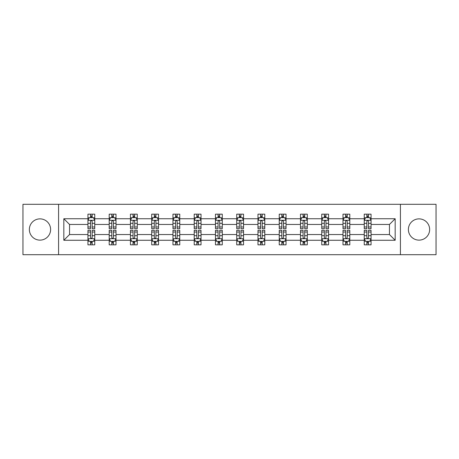 <?xml version="1.0" encoding="UTF-8"?>
<svg xmlns="http://www.w3.org/2000/svg" width="459" height="459" viewBox="0 0 459 459"><rect width="100%" height="100%" fill="white"/><g stroke="black" fill="none" stroke-linecap="round" stroke-linejoin="round"><path stroke-width="0.69" d="M419.021 218.874A10.626 10.626 0 0 0 408.39 229.5A10.626 10.626 0 0 0 419.021 240.126A10.626 10.626 0 0 0 429.647 229.5A10.626 10.626 0 0 0 419.021 218.874M39.979 218.874A10.626 10.626 0 0 0 29.353 229.5A10.626 10.626 0 0 0 39.979 240.126A10.626 10.626 0 0 0 50.61 229.5A10.626 10.626 0 0 0 39.979 218.874M400.42 254.705L436.05 254.705L436.05 204.295L400.42 204.295L400.42 254.705L58.58 254.705L58.58 204.295L22.95 204.295L22.95 254.705L58.58 254.705M371.061 240.264L371.061 234.543L389.456 234.543L395.176 240.264L371.061 240.264L371.061 244.831L368.474 244.831L368.474 241.354M400.42 204.295L58.58 204.295M364.245 240.264L349.804 240.264L349.804 234.543L364.245 234.543L364.245 244.831L371.061 244.831L371.061 241.187L369.782 241.187M349.804 240.264L349.804 244.831L347.216 244.831L347.216 241.354M342.993 240.264L328.552 240.264L328.552 234.543L342.993 234.543L342.993 244.831L349.804 244.831L349.804 241.187L348.524 241.187M328.552 240.264L328.552 244.831L325.965 244.831L325.965 241.354M321.742 240.264L307.295 240.264L307.295 234.543L321.742 234.543L321.742 244.831L328.552 244.831L328.552 241.187L327.273 241.187M307.295 240.264L307.295 244.831L304.707 244.831L304.707 241.354M300.484 240.264L286.043 240.264L286.043 234.543L300.484 234.543L300.484 244.831L307.295 244.831L307.295 241.187L306.015 241.187M286.043 240.264L286.043 244.831L283.455 244.831L283.455 241.354M279.233 240.264L264.786 240.264L264.786 234.543L279.233 234.543L279.233 244.831L286.043 244.831L286.043 241.187L284.764 241.187M264.786 240.264L264.786 244.831L262.198 244.831L262.198 241.354M257.975 240.264L243.534 240.264L243.534 234.543L257.975 234.543L257.975 244.831L264.786 244.831L264.786 241.187L263.506 241.187M243.534 240.264L243.534 244.831L240.946 244.831L240.946 241.354M236.724 240.264L222.276 240.264L222.276 234.543L236.724 234.543L236.724 244.831L243.534 244.831L243.534 241.187L242.254 241.187M222.276 240.264L222.276 244.831L219.689 244.831L219.689 241.354M215.466 240.264L201.025 240.264L201.025 234.543L215.466 234.543L215.466 244.831L222.276 244.831L222.276 241.187L220.997 241.187M201.025 240.264L201.025 244.831L198.437 244.831L198.437 241.354M194.214 240.264L179.767 240.264L179.767 234.543L194.214 234.543L194.214 244.831L201.025 244.831L201.025 241.187L199.745 241.187M179.767 240.264L179.767 244.831L177.18 244.831L177.18 241.354M172.957 240.264L158.516 240.264L158.516 234.543L172.957 234.543L172.957 244.831L179.767 244.831L179.767 241.187L178.488 241.187M158.516 240.264L158.516 244.831L155.928 244.831L155.928 241.354M151.705 240.264L137.258 240.264L137.258 234.543L151.705 234.543L151.705 244.831L158.516 244.831L158.516 241.187L157.236 241.187M137.258 240.264L137.258 244.831L134.671 244.831L134.671 241.354M130.448 240.264L116.007 240.264L116.007 234.543L130.448 234.543L130.448 244.831L137.258 244.831L137.258 241.187L135.979 241.187M116.007 240.264L116.007 244.831L113.419 244.831L113.419 241.354M109.196 240.264L94.755 240.264L94.755 234.543L109.196 234.543L109.196 244.831L116.007 244.831L116.007 241.187L114.727 241.187M94.755 240.264L94.755 244.831L92.161 244.831L92.161 241.354M87.939 240.264L63.824 240.264L63.824 218.736L87.939 218.736L87.939 224.457L69.544 224.457L69.544 234.543L87.939 234.543L87.939 244.831L94.755 244.831L94.755 241.187L93.47 241.187M89.218 217.813L87.939 217.813L87.939 214.169L87.939 218.736M90.526 217.646L90.526 214.169L87.939 214.169L94.755 214.169L94.755 218.736L109.196 218.736L109.196 214.169L116.007 214.169L116.007 218.736L130.448 218.736L130.448 214.169L137.258 214.169L137.258 218.736L151.705 218.736L151.705 214.169L158.516 214.169L158.516 218.736L172.957 218.736L172.957 214.169L179.767 214.169L179.767 218.736L194.214 218.736L194.214 214.169L201.025 214.169L201.025 218.736L215.466 218.736L215.466 214.169L222.276 214.169L222.276 218.736L236.724 218.736L236.724 214.169L243.534 214.169L243.534 218.736L257.975 218.736L257.975 214.169L264.786 214.169L264.786 218.736L279.233 218.736L279.233 214.169L286.043 214.169L286.043 218.736L300.484 218.736L300.484 214.169L307.295 214.169L307.295 218.736L321.742 218.736L321.742 214.169L328.552 214.169L328.552 218.736L342.993 218.736L342.993 214.169L349.804 214.169L349.804 218.736L364.245 218.736L364.245 214.169L371.061 214.169L371.061 218.736L395.176 218.736L395.176 240.264M364.245 218.736L364.245 224.457L349.804 224.457L349.804 218.736M342.993 218.736L342.993 224.457L328.552 224.457L328.552 218.736M321.742 218.736L321.742 224.457L307.295 224.457L307.295 218.736M300.484 218.736L300.484 224.457L286.043 224.457L286.043 218.736M279.233 218.736L279.233 224.457L264.786 224.457L264.786 218.736M257.975 218.736L257.975 224.457L243.534 224.457L243.534 218.736M236.724 218.736L236.724 224.457L222.276 224.457L222.276 218.736M215.466 218.736L215.466 224.457L201.025 224.457L201.025 218.736M194.214 218.736L194.214 224.457L179.767 224.457L179.767 218.736M172.957 218.736L172.957 224.457L158.516 224.457L158.516 218.736M151.705 218.736L151.705 224.457L137.258 224.457L137.258 218.736M130.448 218.736L130.448 224.457L116.007 224.457L116.007 218.736M109.196 218.736L109.196 224.457L94.755 224.457L94.755 218.736M63.824 218.736L69.544 224.457M389.456 234.543L389.456 224.457L371.061 224.457L371.061 218.736M366.839 217.577L368.474 217.577M345.581 217.577L347.216 217.577M324.329 217.577L325.965 217.577M303.072 217.577L304.707 217.577M281.82 217.577L283.455 217.577M260.563 217.577L262.198 217.577M239.311 217.577L240.946 217.577M218.054 217.577L219.689 217.577M196.802 217.577L198.437 217.577M175.545 217.577L177.18 217.577M154.293 217.577L155.928 217.577M133.035 217.577L134.671 217.577M111.784 217.577L113.419 217.577M90.526 217.577L92.161 217.577M90.526 241.423L92.161 241.423M111.784 241.423L113.419 241.423M133.035 241.423L134.671 241.423M154.293 241.423L155.928 241.423M175.545 241.423L177.18 241.423M196.802 241.423L198.437 241.423M218.054 241.423L219.689 241.423M239.311 241.423L240.946 241.423M260.563 241.423L262.198 241.423M281.82 241.423L283.455 241.423M303.072 241.423L304.707 241.423M324.329 241.423L325.965 241.423M345.581 241.423L347.216 241.423M366.839 241.423L368.474 241.423M69.544 234.543L63.824 240.264M395.176 218.736L389.456 224.457M92.161 215.942L90.526 215.942M87.939 226.976L87.939 228.685L90.526 228.685L90.526 226.976L87.939 226.976L87.939 224.457M94.755 224.457L94.755 228.685L92.161 228.685L92.161 221.393C91.616 220.343 91.071 220.343 90.526 221.393L90.526 226.976M93.47 217.813L94.755 217.813L94.755 214.169L92.161 214.169L92.161 217.646M94.755 220.372L93.389 217.646L89.304 217.646L87.939 220.372M90.526 243.058L92.161 243.058M94.755 232.024L94.755 230.315L92.161 230.315L92.161 232.024L94.755 232.024L94.755 234.543M87.939 234.543L87.939 230.315L90.526 230.315L90.526 237.607C91.071 238.657 91.616 238.657 92.161 237.607L92.161 232.024M89.218 241.187L87.939 241.187L87.939 244.831L90.526 244.831L90.526 241.354M87.939 238.628L89.304 241.354L93.389 241.354L94.755 238.628M113.419 215.942L111.784 215.942M110.476 217.813L109.196 217.813L109.196 214.169L111.784 214.169L111.784 217.646M109.196 226.976L109.196 228.685L111.784 228.685L111.784 226.976L109.196 226.976L109.196 224.457M116.007 224.457L116.007 228.685L113.419 228.685L113.419 221.393C112.874 220.343 112.329 220.343 111.784 221.393L111.784 226.976M114.727 217.813L116.007 217.813L116.007 214.169L113.419 214.169L113.419 217.646M116.007 220.372L114.647 217.646L110.556 217.646L109.196 220.372M134.671 215.942L133.035 215.942M131.727 217.813L130.448 217.813L130.448 214.169L133.035 214.169L133.035 217.646M130.448 226.976L130.448 228.685L133.035 228.685L133.035 226.976L130.448 226.976L130.448 224.457M137.258 224.457L137.258 228.685L134.671 228.685L134.671 221.393C134.126 220.343 133.58 220.343 133.035 221.393L133.035 226.976M135.979 217.813L137.258 217.813L137.258 214.169L134.671 214.169L134.671 217.646M137.258 220.372L135.898 217.646L131.813 217.646L130.448 220.372M111.784 243.058L113.419 243.058M116.007 232.024L116.007 230.315L113.419 230.315L113.419 232.024L116.007 232.024L116.007 234.543M109.196 234.543L109.196 230.315L111.784 230.315L111.784 237.607C112.329 238.657 112.874 238.657 113.419 237.607L113.419 232.024M110.476 241.187L109.196 241.187L109.196 244.831L111.784 244.831L111.784 241.354M109.196 238.628L110.556 241.354L114.647 241.354L116.007 238.628M133.035 243.058L134.671 243.058M137.258 232.024L137.258 230.315L134.671 230.315L134.671 232.024L137.258 232.024L137.258 234.543M130.448 234.543L130.448 230.315L133.035 230.315L133.035 237.607C133.58 238.657 134.126 238.657 134.671 237.607L134.671 232.024M131.727 241.187L130.448 241.187L130.448 244.831L133.035 244.831L133.035 241.354M130.448 238.628L131.813 241.354L135.898 241.354L137.258 238.628M155.928 215.942L154.293 215.942M152.985 217.813L151.705 217.813L151.705 214.169L154.293 214.169L154.293 217.646M151.705 226.976L151.705 228.685L154.293 228.685L154.293 226.976L151.705 226.976L151.705 224.457M158.516 224.457L158.516 228.685L155.928 228.685L155.928 221.393C155.383 220.343 154.838 220.343 154.293 221.393L154.293 226.976M157.236 217.813L158.516 217.813L158.516 214.169L155.928 214.169L155.928 217.646M158.516 220.372L157.156 217.646L153.065 217.646L151.705 220.372M154.293 243.058L155.928 243.058M158.516 232.024L158.516 230.315L155.928 230.315L155.928 232.024L158.516 232.024L158.516 234.543M151.705 234.543L151.705 230.315L154.293 230.315L154.293 237.607C154.838 238.657 155.383 238.657 155.928 237.607L155.928 232.024M152.985 241.187L151.705 241.187L151.705 244.831L154.293 244.831L154.293 241.354M151.705 238.628L153.065 241.354L157.156 241.354L158.516 238.628M177.18 215.942L175.545 215.942M174.236 217.813L172.957 217.813L172.957 214.169L175.545 214.169L175.545 217.646M172.957 226.976L172.957 228.685L175.545 228.685L175.545 226.976L172.957 226.976L172.957 224.457M179.767 224.457L179.767 228.685L177.18 228.685L177.18 221.393C176.635 220.343 176.09 220.343 175.545 221.393L175.545 226.976M178.488 217.813L179.767 217.813L179.767 214.169L177.18 214.169L177.18 217.646M179.767 220.372L178.408 217.646L174.322 217.646L172.957 220.372M175.545 243.058L177.18 243.058M179.767 232.024L179.767 230.315L177.18 230.315L177.18 232.024L179.767 232.024L179.767 234.543M172.957 234.543L172.957 230.315L175.545 230.315L175.545 237.607C176.09 238.657 176.635 238.657 177.18 237.607L177.18 232.024M174.236 241.187L172.957 241.187L172.957 244.831L175.545 244.831L175.545 241.354M172.957 238.628L174.322 241.354L178.408 241.354L179.767 238.628M198.437 215.942L196.802 215.942M195.494 217.813L194.214 217.813L194.214 214.169L196.802 214.169L196.802 217.646M194.214 226.976L194.214 228.685L196.802 228.685L196.802 226.976L194.214 226.976L194.214 224.457M201.025 224.457L201.025 228.685L198.437 228.685L198.437 221.393C197.892 220.343 197.347 220.343 196.802 221.393L196.802 226.976M199.745 217.813L201.025 217.813L201.025 214.169L198.437 214.169L198.437 217.646M201.025 220.372L199.659 217.646L195.574 217.646L194.214 220.372M196.802 243.058L198.437 243.058M201.025 232.024L201.025 230.315L198.437 230.315L198.437 232.024L201.025 232.024L201.025 234.543M194.214 234.543L194.214 230.315L196.802 230.315L196.802 237.607C197.347 238.657 197.892 238.657 198.437 237.607L198.437 232.024M195.494 241.187L194.214 241.187L194.214 244.831L196.802 244.831L196.802 241.354M194.214 238.628L195.574 241.354L199.659 241.354L201.025 238.628M219.689 215.942L218.054 215.942M216.746 217.813L215.466 217.813L215.466 214.169L218.054 214.169L218.054 217.646M215.466 226.976L215.466 228.685L218.054 228.685L218.054 226.976L215.466 226.976L215.466 224.457M222.276 224.457L222.276 228.685L219.689 228.685L219.689 221.393C219.144 220.343 218.599 220.343 218.054 221.393L218.054 226.976M220.997 217.813L222.276 217.813L222.276 214.169L219.689 214.169L219.689 217.646M222.276 220.372L220.917 217.646L216.832 217.646L215.466 220.372M218.054 243.058L219.689 243.058M222.276 232.024L222.276 230.315L219.689 230.315L219.689 232.024L222.276 232.024L222.276 234.543M215.466 234.543L215.466 230.315L218.054 230.315L218.054 237.607C218.599 238.657 219.144 238.657 219.689 237.607L219.689 232.024M216.746 241.187L215.466 241.187L215.466 244.831L218.054 244.831L218.054 241.354M215.466 238.628L216.832 241.354L220.917 241.354L222.276 238.628M240.946 215.942L239.311 215.942M238.003 217.813L236.724 217.813L236.724 214.169L239.311 214.169L239.311 217.646M236.724 226.976L236.724 228.685L239.311 228.685L239.311 226.976L236.724 226.976L236.724 224.457M243.534 224.457L243.534 228.685L240.946 228.685L240.946 221.393C240.401 220.343 239.856 220.343 239.311 221.393L239.311 226.976M242.254 217.813L243.534 217.813L243.534 214.169L240.946 214.169L240.946 217.646M243.534 220.372L242.168 217.646L238.083 217.646L236.724 220.372M239.311 243.058L240.946 243.058M243.534 232.024L243.534 230.315L240.946 230.315L240.946 232.024L243.534 232.024L243.534 234.543M236.724 234.543L236.724 230.315L239.311 230.315L239.311 237.607C239.856 238.657 240.401 238.657 240.946 237.607L240.946 232.024M238.003 241.187L236.724 241.187L236.724 244.831L239.311 244.831L239.311 241.354M236.724 238.628L238.083 241.354L242.168 241.354L243.534 238.628M262.198 215.942L260.563 215.942M259.255 217.813L257.975 217.813L257.975 214.169L260.563 214.169L260.563 217.646M257.975 226.976L257.975 228.685L260.563 228.685L260.563 226.976L257.975 226.976L257.975 224.457M264.786 224.457L264.786 228.685L262.198 228.685L262.198 221.393C261.653 220.343 261.108 220.343 260.563 221.393L260.563 226.976M263.506 217.813L264.786 217.813L264.786 214.169L262.198 214.169L262.198 217.646M264.786 220.372L263.426 217.646L259.341 217.646L257.975 220.372M260.563 243.058L262.198 243.058M264.786 232.024L264.786 230.315L262.198 230.315L262.198 232.024L264.786 232.024L264.786 234.543M257.975 234.543L257.975 230.315L260.563 230.315L260.563 237.607C261.108 238.657 261.653 238.657 262.198 237.607L262.198 232.024M259.255 241.187L257.975 241.187L257.975 244.831L260.563 244.831L260.563 241.354M257.975 238.628L259.341 241.354L263.426 241.354L264.786 238.628M283.455 215.942L281.82 215.942M280.512 217.813L279.233 217.813L279.233 214.169L281.82 214.169L281.82 217.646M279.233 226.976L279.233 228.685L281.82 228.685L281.82 226.976L279.233 226.976L279.233 224.457M286.043 224.457L286.043 228.685L283.455 228.685L283.455 221.393C282.91 220.343 282.365 220.343 281.82 221.393L281.82 226.976M284.764 217.813L286.043 217.813L286.043 214.169L283.455 214.169L283.455 217.646M286.043 220.372L284.678 217.646L280.592 217.646L279.233 220.372M304.707 215.942L303.072 215.942M301.764 217.813L300.484 217.813L300.484 214.169L303.072 214.169L303.072 217.646M300.484 226.976L300.484 228.685L303.072 228.685L303.072 226.976L300.484 226.976L300.484 224.457M307.295 224.457L307.295 228.685L304.707 228.685L304.707 221.393C304.162 220.343 303.617 220.343 303.072 221.393L303.072 226.976M306.015 217.813L307.295 217.813L307.295 214.169L304.707 214.169L304.707 217.646M307.295 220.372L305.935 217.646L301.844 217.646L300.484 220.372M325.965 215.942L324.329 215.942M323.021 217.813L321.742 217.813L321.742 214.169L324.329 214.169L324.329 217.646M321.742 226.976L321.742 228.685L324.329 228.685L324.329 226.976L321.742 226.976L321.742 224.457M328.552 224.457L328.552 228.685L325.965 228.685L325.965 221.393C325.42 220.343 324.874 220.343 324.329 221.393L324.329 226.976M327.273 217.813L328.552 217.813L328.552 214.169L325.965 214.169L325.965 217.646M328.552 220.372L327.187 217.646L323.102 217.646L321.742 220.372M281.82 243.058L283.455 243.058M286.043 232.024L286.043 230.315L283.455 230.315L283.455 232.024L286.043 232.024L286.043 234.543M279.233 234.543L279.233 230.315L281.82 230.315L281.82 237.607C282.365 238.657 282.91 238.657 283.455 237.607L283.455 232.024M280.512 241.187L279.233 241.187L279.233 244.831L281.82 244.831L281.82 241.354M279.233 238.628L280.592 241.354L284.678 241.354L286.043 238.628M303.072 243.058L304.707 243.058M307.295 232.024L307.295 230.315L304.707 230.315L304.707 232.024L307.295 232.024L307.295 234.543M300.484 234.543L300.484 230.315L303.072 230.315L303.072 237.607C303.617 238.657 304.162 238.657 304.707 237.607L304.707 232.024M301.764 241.187L300.484 241.187L300.484 244.831L303.072 244.831L303.072 241.354M300.484 238.628L301.844 241.354L305.935 241.354L307.295 238.628M324.329 243.058L325.965 243.058M328.552 232.024L328.552 230.315L325.965 230.315L325.965 232.024L328.552 232.024L328.552 234.543M321.742 234.543L321.742 230.315L324.329 230.315L324.329 237.607C324.874 238.657 325.42 238.657 325.965 237.607L325.965 232.024M323.021 241.187L321.742 241.187L321.742 244.831L324.329 244.831L324.329 241.354M321.742 238.628L323.102 241.354L327.187 241.354L328.552 238.628M347.216 215.942L345.581 215.942M344.273 217.813L342.993 217.813L342.993 214.169L345.581 214.169L345.581 217.646M342.993 226.976L342.993 228.685L345.581 228.685L345.581 226.976L342.993 226.976L342.993 224.457M349.804 224.457L349.804 228.685L347.216 228.685L347.216 221.393C346.671 220.343 346.126 220.343 345.581 221.393L345.581 226.976M348.524 217.813L349.804 217.813L349.804 214.169L347.216 214.169L347.216 217.646M349.804 220.372L348.444 217.646L344.353 217.646L342.993 220.372M345.581 243.058L347.216 243.058M349.804 232.024L349.804 230.315L347.216 230.315L347.216 232.024L349.804 232.024L349.804 234.543M342.993 234.543L342.993 230.315L345.581 230.315L345.581 237.607C346.126 238.657 346.671 238.657 347.216 237.607L347.216 232.024M344.273 241.187L342.993 241.187L342.993 244.831L345.581 244.831L345.581 241.354M342.993 238.628L344.353 241.354L348.444 241.354L349.804 238.628M368.474 215.942L366.839 215.942M365.53 217.813L364.245 217.813L364.245 214.169L366.839 214.169L366.839 217.646M364.245 226.976L364.245 228.685L366.839 228.685L366.839 226.976L364.245 226.976L364.245 224.457M371.061 224.457L371.061 228.685L368.474 228.685L368.474 221.393C367.929 220.343 367.384 220.343 366.839 221.393L366.839 226.976M369.782 217.813L371.061 217.813L371.061 214.169L368.474 214.169L368.474 217.646M371.061 220.372L369.696 217.646L365.611 217.646L364.245 220.372M366.839 243.058L368.474 243.058M371.061 232.024L371.061 230.315L368.474 230.315L368.474 232.024L371.061 232.024L371.061 234.543M364.245 234.543L364.245 230.315L366.839 230.315L366.839 237.607C367.384 238.657 367.929 238.657 368.474 237.607L368.474 232.024M365.53 241.187L364.245 241.187L364.245 244.831L366.839 244.831L366.839 241.354M364.245 238.628L365.611 241.354L369.696 241.354L371.061 238.628M94.72 220.303L87.973 220.303M94.755 226.976L92.161 226.976M90.526 223.321L87.939 223.321M94.755 223.321L92.161 223.321M92.161 216.809L90.526 216.809M87.973 238.697L94.72 238.697M87.939 232.024L90.526 232.024M92.161 235.679L94.755 235.679M87.939 235.679L90.526 235.679M90.526 242.191L92.161 242.191M115.972 220.303L109.231 220.303M116.007 226.976L113.419 226.976M111.784 223.321L109.196 223.321M116.007 223.321L113.419 223.321M113.419 216.809L111.784 216.809M137.23 220.303L130.482 220.303M137.258 226.976L134.671 226.976M133.035 223.321L130.448 223.321M137.258 223.321L134.671 223.321M134.671 216.809L133.035 216.809M109.231 238.697L115.972 238.697M109.196 232.024L111.784 232.024M113.419 235.679L116.007 235.679M109.196 235.679L111.784 235.679M111.784 242.191L113.419 242.191M130.482 238.697L137.23 238.697M130.448 232.024L133.035 232.024M134.671 235.679L137.258 235.679M130.448 235.679L133.035 235.679M133.035 242.191L134.671 242.191M158.481 220.303L151.74 220.303M158.516 226.976L155.928 226.976M154.293 223.321L151.705 223.321M158.516 223.321L155.928 223.321M155.928 216.809L154.293 216.809M151.74 238.697L158.481 238.697M151.705 232.024L154.293 232.024M155.928 235.679L158.516 235.679M151.705 235.679L154.293 235.679M154.293 242.191L155.928 242.191M179.739 220.303L172.991 220.303M179.767 226.976L177.18 226.976M175.545 223.321L172.957 223.321M179.767 223.321L177.18 223.321M177.18 216.809L175.545 216.809M172.991 238.697L179.739 238.697M172.957 232.024L175.545 232.024M177.18 235.679L179.767 235.679M172.957 235.679L175.545 235.679M175.545 242.191L177.18 242.191M200.99 220.303L194.249 220.303M201.025 226.976L198.437 226.976M196.802 223.321L194.214 223.321M201.025 223.321L198.437 223.321M198.437 216.809L196.802 216.809M194.249 238.697L200.99 238.697M194.214 232.024L196.802 232.024M198.437 235.679L201.025 235.679M194.214 235.679L196.802 235.679M196.802 242.191L198.437 242.191M222.242 220.303L215.501 220.303M222.276 226.976L219.689 226.976M218.054 223.321L215.466 223.321M222.276 223.321L219.689 223.321M219.689 216.809L218.054 216.809M215.501 238.697L222.242 238.697M215.466 232.024L218.054 232.024M219.689 235.679L222.276 235.679M215.466 235.679L218.054 235.679M218.054 242.191L219.689 242.191M243.499 220.303L236.758 220.303M243.534 226.976L240.946 226.976M239.311 223.321L236.724 223.321M243.534 223.321L240.946 223.321M240.946 216.809L239.311 216.809M236.758 238.697L243.499 238.697M236.724 232.024L239.311 232.024M240.946 235.679L243.534 235.679M236.724 235.679L239.311 235.679M239.311 242.191L240.946 242.191M264.751 220.303L258.01 220.303M264.786 226.976L262.198 226.976M260.563 223.321L257.975 223.321M264.786 223.321L262.198 223.321M262.198 216.809L260.563 216.809M258.01 238.697L264.751 238.697M257.975 232.024L260.563 232.024M262.198 235.679L264.786 235.679M257.975 235.679L260.563 235.679M260.563 242.191L262.198 242.191M286.009 220.303L279.261 220.303M286.043 226.976L283.455 226.976M281.82 223.321L279.233 223.321M286.043 223.321L283.455 223.321M283.455 216.809L281.82 216.809M307.26 220.303L300.519 220.303M307.295 226.976L304.707 226.976M303.072 223.321L300.484 223.321M307.295 223.321L304.707 223.321M304.707 216.809L303.072 216.809M328.518 220.303L321.77 220.303M328.552 226.976L325.965 226.976M324.329 223.321L321.742 223.321M328.552 223.321L325.965 223.321M325.965 216.809L324.329 216.809M279.261 238.697L286.009 238.697M279.233 232.024L281.82 232.024M283.455 235.679L286.043 235.679M279.233 235.679L281.82 235.679M281.82 242.191L283.455 242.191M300.519 238.697L307.26 238.697M300.484 232.024L303.072 232.024M304.707 235.679L307.295 235.679M300.484 235.679L303.072 235.679M303.072 242.191L304.707 242.191M321.77 238.697L328.518 238.697M321.742 232.024L324.329 232.024M325.965 235.679L328.552 235.679M321.742 235.679L324.329 235.679M324.329 242.191L325.965 242.191M349.769 220.303L343.028 220.303M349.804 226.976L347.216 226.976M345.581 223.321L342.993 223.321M349.804 223.321L347.216 223.321M347.216 216.809L345.581 216.809M343.028 238.697L349.769 238.697M342.993 232.024L345.581 232.024M347.216 235.679L349.804 235.679M342.993 235.679L345.581 235.679M345.581 242.191L347.216 242.191M371.027 220.303L364.28 220.303M371.061 226.976L368.474 226.976M366.839 223.321L364.245 223.321M371.061 223.321L368.474 223.321M368.474 216.809L366.839 216.809M364.28 238.697L371.027 238.697M364.245 232.024L366.839 232.024M368.474 235.679L371.061 235.679M364.245 235.679L366.839 235.679M366.839 242.191L368.474 242.191"/></g></svg>
